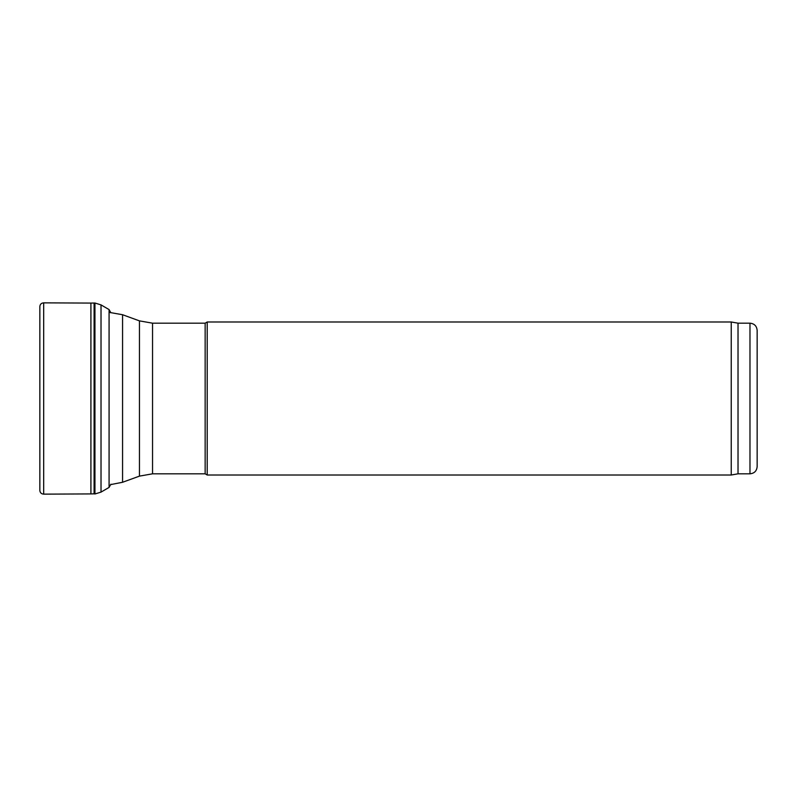 <?xml version="1.0" encoding="UTF-8"?>
<svg xmlns="http://www.w3.org/2000/svg" width="797" height="797" viewBox="0 0 797 797"><rect width="100%" height="100%" fill="white"/><g stroke="black" fill="none" stroke-linecap="round" stroke-linejoin="round"><path stroke-width="1.2" d="M749.977 323.183L749.977 473.817C754.331 473.388 756.722 470.997 757.15 466.643L757.15 330.357C756.722 326.003 754.331 323.612 749.977 323.183L738.022 323.183L731.238 321.988L207.21 321.988L207.21 475.012L731.238 475.012L731.238 321.988M749.977 473.817L738.022 473.817L738.022 323.183M207.21 475.012L205.148 473.817L205.148 323.183L207.21 321.988M39.85 306.496L39.85 490.504C40.079 492.745 41.354 493.961 43.686 494.14L43.686 302.86C41.354 303.039 40.079 304.255 39.85 306.496M101.02 304.892L101.02 492.108L109.079 487.415L109.079 309.585L101.02 304.892L94.943 303.019L90.918 303.079L90.918 493.921L43.686 494.14M94.096 303.169L94.096 493.831L90.918 493.921M94.943 303.019L94.943 493.981L94.096 493.831M205.148 473.817L152.546 473.817L152.546 323.183L205.148 323.183M152.546 473.817L139.455 476.128L139.455 320.872L152.546 323.183M139.455 476.128L122.569 482.275L122.569 314.725L139.455 320.872M738.022 473.817L731.238 475.012M109.488 312.424L122.569 314.725M110.873 484.556L122.569 482.275M90.918 303.079L43.686 302.86M101.02 492.108L94.943 493.981M109.079 309.585L110.883 312.793M109.079 487.415L110.883 484.207"/></g></svg>
